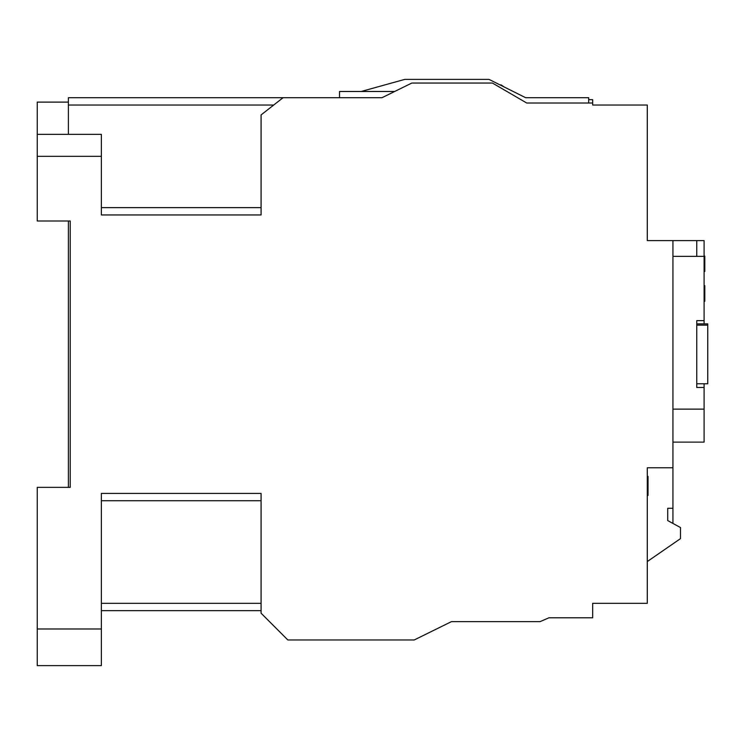 <?xml version="1.0" encoding="UTF-8"?>
<svg xmlns="http://www.w3.org/2000/svg" width="745" height="745" viewBox="0 0 745 745"><rect width="100%" height="100%" fill="white"/><g stroke="black" fill="none" stroke-linecap="round" stroke-linejoin="round"><path stroke-width="1.12" d="M68.391 102.102L37.25 102.102L37.25 220.995L70.226 220.995L70.226 487.36L37.25 487.36L37.25 665.611L101.367 665.611L101.367 493.414L261.085 493.414L261.085 613.21L287.831 639.964L414.239 639.964L451.414 621.647L519.647 621.647M588.671 99.662L592.675 99.662L592.675 103.015L526.724 103.015L492.436 83.049L411.827 83.049L381.999 97.707L283.072 97.707L261.085 114.916L261.085 214.951L101.367 214.951L101.367 156.329L37.25 156.329M500.007 84.883L501.078 84.883L504.179 86.969M588.671 103.015L588.671 97.707L525.653 97.707L489.009 79.389L404.74 79.389L361.213 91.477M339.524 97.502L338.789 97.707M261.085 207.622L101.367 207.622M696.761 256.354L696.761 240.598L647.293 240.598L647.293 105.036L592.675 105.036L592.675 103.015M672.94 240.598L672.94 467.767L647.293 467.767L647.293 603.329L592.675 603.329L592.675 617.791L548.935 617.791L540.088 621.647L451.414 621.647M704.09 323.861L704.09 320.639L696.761 320.639L696.761 387.474L696.761 320.639L696.761 325.137L707.75 325.137L707.75 383.759L696.761 383.759L696.761 387.474L704.09 387.474L704.09 442.111L672.94 442.111M647.293 561.553L680.483 538.635L680.483 527.544L667.716 520.578L667.716 508.267L672.94 508.267L672.94 467.767M672.94 508.267L672.94 523.437M283.072 97.707L68.391 97.707L68.391 134.342M68.391 220.995L68.391 487.36M101.367 610.658L261.085 610.658M37.25 134.342L101.367 134.342L101.367 156.329M261.085 500.733L101.367 500.733M70.226 220.995L70.226 487.36M696.761 240.598L704.09 240.598L704.09 256.354L672.94 256.354M647.293 495.406L648.029 495.406L647.293 495.649M648.029 495.406L648.029 476.344L647.293 476.344M648.029 476.586L647.293 476.586M648.029 485.032L647.293 485.032M648.029 487.202L647.293 487.202M648.029 493.237L647.293 493.237M339.524 97.707L339.524 91.477L394.673 91.477M704.09 387.474L704.09 383.759M704.09 256.354L704.09 320.639M704.09 409.135L672.94 409.135M707.75 325.137L707.75 323.861L696.761 323.861M704.09 301.25L704.817 301.25L704.817 297.302L704.09 297.302M704.817 299.276L704.09 299.276M704.817 297.302L704.817 285.661L704.09 285.661M704.817 285.866L704.09 285.866M704.817 292.738L704.09 292.738M704.817 294.582L704.09 294.582M704.09 271.431L704.817 271.431L704.09 271.711M704.817 271.431L704.817 267.772L704.09 267.772M704.817 267.772L704.817 256.131L704.09 256.131M704.817 256.327L704.09 256.327M704.817 264.009L704.09 264.009M68.391 105.036L273.713 105.036M101.367 603.329L261.085 603.329M101.367 628.976L37.25 628.976"/></g></svg>
